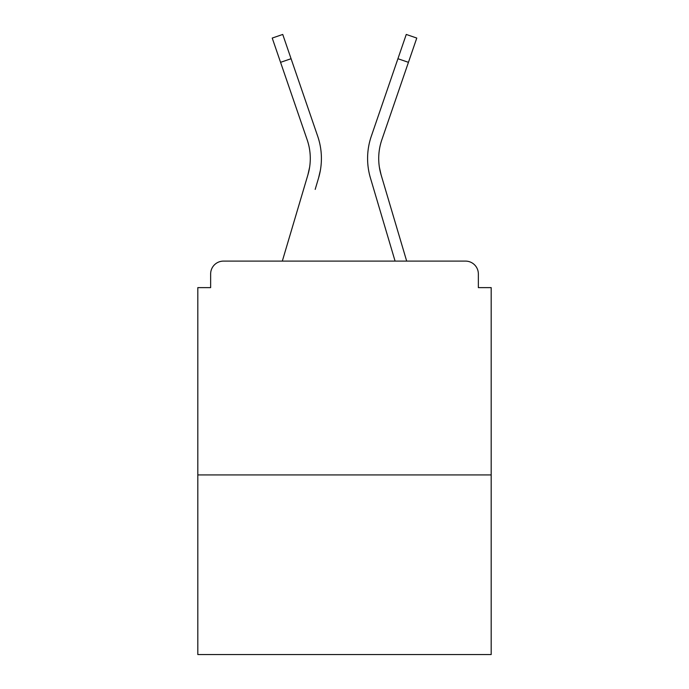 <?xml version="1.0" encoding="UTF-8"?>
<svg xmlns="http://www.w3.org/2000/svg" width="689" height="689" viewBox="0 0 689 689"><rect width="100%" height="100%" fill="white"/><g stroke="black" fill="none" stroke-linecap="round" stroke-linejoin="round"><path stroke-width="1.03" d="M478.355 287.623L478.355 273.938L478.355 287.623L491.188 287.623L491.188 654.55L197.812 654.55L197.812 287.623L210.645 287.623L210.645 273.938L210.645 287.623M491.188 474.936L197.812 474.936M478.355 273.938A12.833 12.833 0 0 0 465.523 261.105L223.477 261.105A12.833 12.833 0 0 0 210.645 273.938M465.523 261.105L406.682 261.105L384.479 186.245M304.521 186.245L282.318 261.105L304.521 186.245L282.318 261.105L304.521 186.245L282.318 261.105L304.521 186.245L282.318 261.105L304.521 186.245L282.318 261.105L304.521 186.245L282.318 261.105L304.521 186.245L282.318 261.105L304.521 186.245L282.318 261.105L304.521 186.245L282.318 261.105L223.477 261.105M309.611 167.238L307.923 174.765L309.611 167.238M291.077 58.72L280.561 62.329L272.224 38.059L282.74 34.45L317.698 136.25A68.426 68.426 0 0 1 318.585 177.926L315.183 189.406M379.389 167.238L381.077 174.765L379.389 167.238M370.415 177.926L395.081 261.105L370.415 177.926A68.426 68.426 0 0 1 371.302 136.25L406.26 34.45L416.776 38.059L381.818 139.858A57.308 57.308 0 0 0 381.077 174.765L406.682 261.105M381.818 139.858A57.308 57.308 0 0 0 378.709 158.47A57.308 57.308 0 0 1 381.818 139.858A57.308 57.308 0 0 0 378.709 158.47A57.308 57.308 0 0 1 381.818 139.858A57.308 57.308 0 0 0 378.709 158.47A57.308 57.308 0 0 1 381.818 139.858A57.308 57.308 0 0 0 378.709 158.47A57.308 57.308 0 0 1 381.818 139.858A57.308 57.308 0 0 0 378.709 158.47A57.308 57.308 0 0 1 381.818 139.858A57.308 57.308 0 0 0 378.709 158.47A57.308 57.308 0 0 1 381.818 139.858A57.308 57.308 0 0 0 378.709 158.47A57.308 57.308 0 0 1 381.818 139.858A57.308 57.308 0 0 0 378.709 158.47A57.308 57.308 0 0 1 381.818 139.858A57.308 57.308 0 0 0 378.709 158.47A57.308 57.308 0 0 1 381.818 139.858A57.308 57.308 0 0 0 378.709 158.47A57.308 57.308 0 0 1 381.818 139.858A57.308 57.308 0 0 0 378.709 158.47A57.308 57.308 0 0 1 381.818 139.858A57.308 57.308 0 0 0 378.709 158.47A57.308 57.308 0 0 1 381.818 139.858A57.308 57.308 0 0 0 378.709 158.47A57.308 57.308 0 0 1 381.818 139.858A57.308 57.308 0 0 0 378.709 158.47A57.308 57.308 0 0 1 381.818 139.858A57.308 57.308 0 0 0 378.709 158.47A57.308 57.308 0 0 1 381.818 139.858A57.308 57.308 0 0 0 378.709 158.47A57.308 57.308 0 0 1 381.818 139.858A57.308 57.308 0 0 0 378.709 158.47M280.561 62.329L307.182 139.858A57.308 57.308 0 0 1 307.923 174.765L282.318 261.105M307.182 139.858A57.308 57.308 0 0 1 310.291 158.47A57.308 57.308 0 0 0 307.182 139.858A57.308 57.308 0 0 1 310.291 158.47A57.308 57.308 0 0 0 307.182 139.858A57.308 57.308 0 0 1 310.291 158.47M317.698 136.25L305.795 101.593M318.585 177.926L320.359 170.416M371.302 136.25L383.205 101.593M408.439 62.329L397.923 58.72"/></g></svg>
